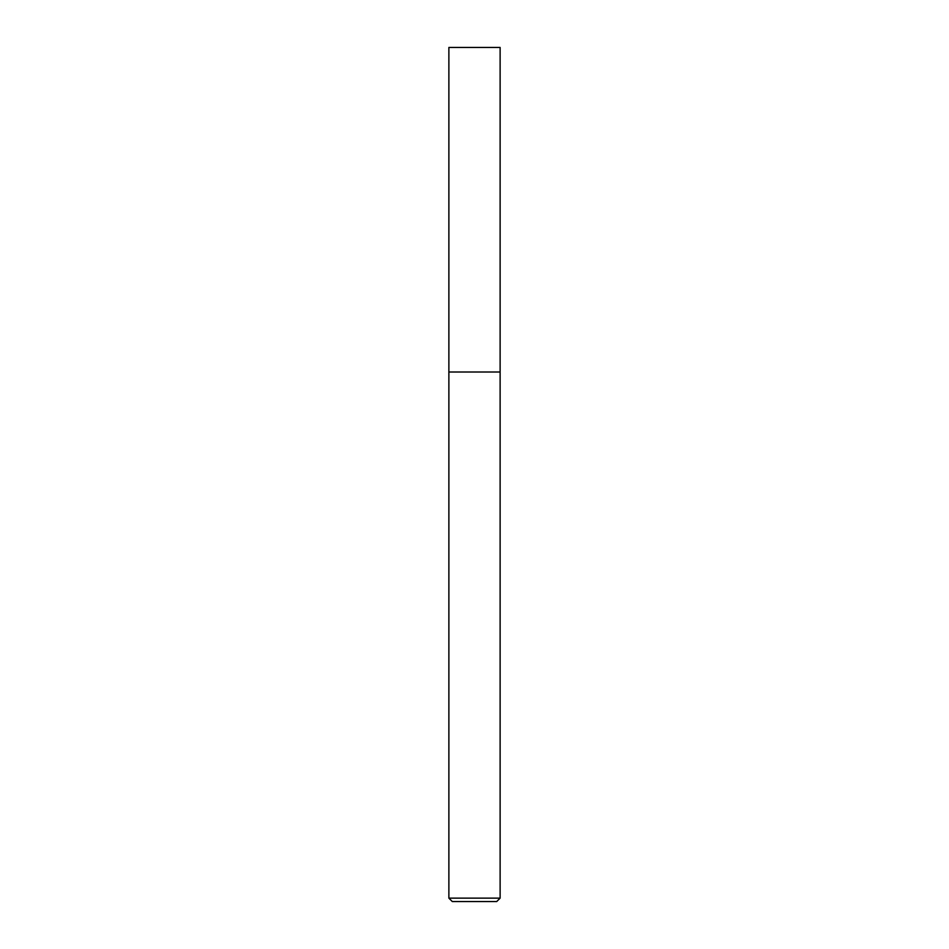 <?xml version="1.0" encoding="UTF-8"?>
<svg xmlns="http://www.w3.org/2000/svg" width="949" height="949" viewBox="0 0 949 949"><rect width="100%" height="100%" fill="white"/><g stroke="black" fill="none" stroke-linecap="round" stroke-linejoin="round"><path stroke-width="1.42" d="M500.123 898.134L500.123 47.45L448.877 47.45L448.877 898.134L452.293 901.55L496.707 901.55L500.123 898.134L448.877 898.134M448.877 372.008L500.123 372.008L448.877 372.008"/></g></svg>
